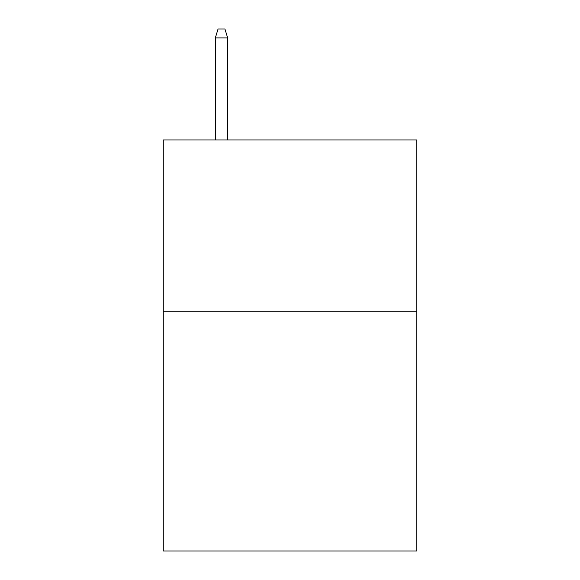 <?xml version="1.0" encoding="UTF-8"?>
<svg xmlns="http://www.w3.org/2000/svg" width="580" height="580" viewBox="0 0 580 580"><rect width="100%" height="100%" fill="white"/><g stroke="black" fill="none" stroke-linecap="round" stroke-linejoin="round"><path stroke-width="0.87" d="M416.73 311.235L416.73 551L163.27 551L163.27 139.976L416.73 139.976L416.73 311.235L163.27 311.235M227.664 139.976L227.664 37.903L215.332 37.903L215.332 139.976M215.332 37.903L218.073 29L224.924 29L227.664 37.903"/></g></svg>
